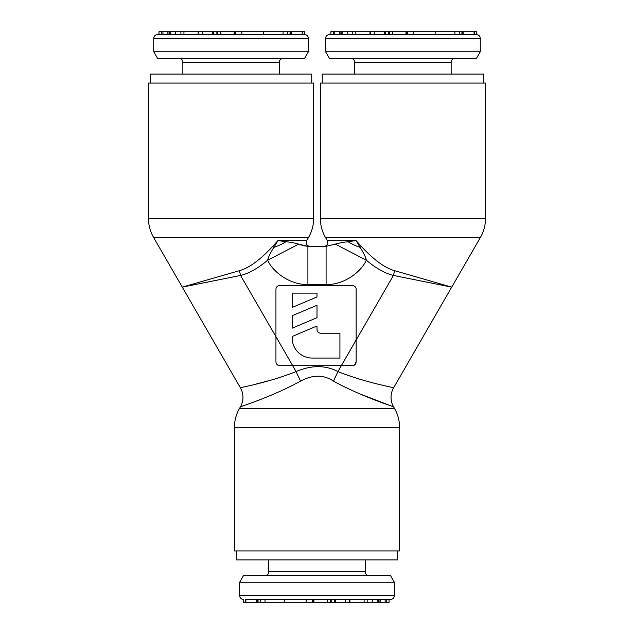 <?xml version="1.0" encoding="UTF-8"?>
<svg xmlns="http://www.w3.org/2000/svg" width="634" height="634" viewBox="0 0 634 634"><rect width="100%" height="100%" fill="white"/><g stroke="black" fill="none" stroke-linecap="round" stroke-linejoin="round"><path stroke-width="0.95" d="M322.254 83.07L322.254 74.091L483.615 74.091L483.615 83.07M330.845 34.561L330.845 31.7L413.733 31.7L413.733 34.561L435.154 34.561L329.411 34.561C327.073 34.815 325.797 36.083 325.591 38.381L480.271 38.381C480.073 36.083 478.797 34.815 476.451 34.561L476.467 31.7L474.533 31.7L474.533 34.561L476.435 34.561M474.533 34.561L476.411 34.561M413.733 31.7L435.154 31.7L435.154 34.561L474.486 34.561M435.154 31.7L462.329 31.7L462.329 34.561L463.129 34.561L463.129 31.7L473.725 31.7M374.274 31.7L374.274 34.561L384.378 34.561L384.378 31.7M339.745 31.7L339.745 34.561L340.902 34.561L340.902 31.7M333.46 31.7L333.46 34.561L334.8 34.561L334.8 31.7M462.329 31.7L463.129 31.7M385.345 31.7L385.345 34.561L385.337 31.7M407.305 31.7L407.321 34.561L407.305 31.7M480.271 51.75L325.591 51.75L329.45 58.431L476.411 58.431L480.271 51.75L480.271 38.381M330.869 34.561L330.869 31.7M355.817 34.561L355.817 31.7M352.766 34.561L352.766 31.7M406.022 34.561L406.022 31.7M392.612 34.561L392.612 31.7M406.236 34.561L406.236 31.7M397.684 550.93L397.684 559.909L236.316 559.909L236.316 550.93M386.478 602.3L386.478 599.439L389.07 599.439L389.07 602.3L306.206 602.3L306.206 599.439L284.785 599.439L390.52 599.439C392.866 599.185 394.134 597.917 394.34 595.619L239.66 595.619C239.866 597.917 241.134 599.185 243.48 599.439L243.519 599.439M327.73 599.439L313.909 599.439L313.909 602.3M313.695 602.3L313.695 599.439L309.955 599.439M306.206 602.3L284.785 602.3L284.785 599.439L245.445 599.439M284.785 602.3L256.802 602.3L256.802 599.439L247.601 599.439M260.653 602.3L260.653 599.439L257.602 599.439L257.602 602.3M349.936 602.3L349.936 599.439L335.552 599.439L335.552 602.3M380.186 602.3L380.186 599.439L378.736 599.439L378.736 602.3M372.491 602.3L372.491 599.439L367.165 599.439L367.165 602.3M243.472 599.439L243.472 602.3L245.406 602.3L245.406 599.439M256.802 602.3L246.214 602.3M334.594 602.3L334.594 599.439L334.594 602.3M312.61 599.439L312.61 602.3L312.625 599.439M239.66 582.25L394.34 582.25L390.481 575.569L243.519 575.569L239.66 582.25L239.66 595.619M379.029 599.439L379.029 602.3M389.086 599.439L389.086 602.3M385.131 599.439L385.131 602.3M364.114 599.439L364.114 602.3M327.318 599.439L327.318 602.3M150.385 83.07L150.385 74.091L311.746 74.091L311.746 83.07M158.983 34.561L158.983 31.7L169.032 31.7L169.032 34.561L179.081 34.561L157.549 34.561C155.203 34.815 153.927 36.083 153.729 38.381L308.409 38.381C308.203 36.083 306.927 34.815 304.589 34.561L304.597 31.7L302.664 31.7L302.664 34.561L304.542 34.561M169.032 31.7L241.863 31.7L241.863 34.561L302.616 34.561M241.863 31.7L290.467 31.7L290.467 34.561L291.268 34.561L291.268 31.7L301.855 31.7M202.405 31.7L202.405 34.561L212.517 34.561L212.517 31.7M213.468 34.561L213.468 31.7L213.476 34.561L216.868 34.561L216.868 31.7M179.081 34.561L263.284 34.561L263.284 31.7M290.467 31.7L291.268 31.7M235.444 31.7L235.452 34.561L235.444 31.7M308.409 51.75L153.729 51.75L157.589 58.431L304.55 58.431L308.409 51.75L308.409 38.381M158.999 34.561L158.999 31.7M161.591 34.561L161.591 31.7M167.883 34.561L167.883 31.7M162.938 34.561L162.938 31.7M183.947 34.561L183.947 31.7M180.896 34.561L180.896 31.7M234.152 34.561L234.152 31.7M220.751 34.561L220.751 31.7M234.374 34.561L234.374 31.7M298.765 244.153L307.91 246.341L326.09 246.341L341.821 242.521L356.078 240.611L361.253 246.341C373.973 259.995 385.092 268.103 394.61 270.67L451.717 287.139L445.385 285.863M307.593 246.341L303.615 245.675M303.226 245.58L299.708 244.502M202.42 283.097L182.283 287.139L239.39 270.67C248.908 268.103 260.027 259.995 272.747 246.341L277.922 240.611L292.179 242.521L298.701 244.13L267.659 260.202C272.549 271.36 289.247 284.92 307.91 284.539L326.09 284.539C344.658 284.912 361.348 271.495 366.341 260.202C376.224 268.444 385.258 273.523 393.421 275.441L451.717 287.139L480.406 237.449A38.191 38.191 90 0 0 485.525 218.35L320.344 218.35A38.191 38.191 -90 0 0 325.456 237.449L327.287 240.611L356.078 240.611L360.191 247.403L361.253 246.341M286.132 241.617A38.191 18.117 170 0 1 273.809 247.403L277.922 240.611L306.705 240.611L308.544 237.449A38.191 38.191 90 0 0 313.656 218.35L148.475 218.35A38.191 38.191 -90 0 0 153.594 237.449L182.283 287.139L240.579 275.441C248.742 273.523 257.776 268.444 267.659 260.202C268.15 257.507 270.195 253.243 273.809 247.403L272.747 246.341M356.134 339.975L341.314 365.699L279.76 365.699C277.43 365.461 276.155 364.185 275.941 361.879L275.941 289.31A3.82 3.82 0 0 1 279.76 285.49L352.33 285.49A3.82 3.82 0 0 1 356.149 289.31L356.149 361.879C355.928 364.193 354.66 365.461 352.33 365.699L341.314 365.699L337.914 371.587C366.198 382.857 395.077 387.746 393.603 387.794A19.099 19.099 122.3 0 0 393.603 406.893L394.475 408.391A38.191 38.191 90 0 1 399.594 427.49L234.406 427.49A38.191 38.191 -90 0 1 239.525 408.391L240.397 406.893C238.78 407.052 270.615 397.51 300.508 381.137L296.086 371.587C267.802 382.857 238.915 387.746 240.397 387.794A19.099 19.099 -122.3 0 1 240.397 406.893M307.91 246.341L307.91 284.539M326.09 246.341L326.09 284.539M444.727 285.736L437.04 284.19M356.149 340.006L393.421 275.441L394.61 270.67M393.603 406.893C395.22 407.052 363.385 397.51 333.492 381.137L337.914 371.587C325.464 365.018 311.524 365.018 296.086 371.587L275.956 336.662M292.171 307.45L317 296.95L317 293.13L292.171 293.13L292.171 307.45M292.171 328.19L317 317.682L317 305.239L292.171 315.748L292.171 328.19M339.919 333.23L320.82 333.23A3.82 3.82 0 0 1 317 329.411L317 325.979L292.171 336.48L292.171 338.009A20.05 20.05 0 0 0 312.229 358.059L339.919 358.059L339.919 333.23M253.988 384.6L270.655 380.234M333.492 381.137C323.673 374.567 312.673 374.567 300.508 381.137M359.961 393.952L392.866 406.624M399.594 427.49L399.594 550.93L234.406 550.93L234.406 427.49M320.344 218.35L320.344 83.07L485.525 83.07L485.525 218.35M313.656 218.35L313.656 83.07L148.475 83.07L148.475 218.35M275.941 336.702L240.579 275.441L239.398 270.67M279.76 365.699L278.611 365.517M277.494 364.954L276.678 364.122M276.139 363.076L275.941 361.879M356.149 361.879L354.572 364.97M353.415 365.541L352.33 365.699M335.299 244.13L366.341 260.202C365.802 257.404 363.75 253.14 360.191 247.403A38.191 18.117 9.9 0 1 347.868 241.617M454.919 34.561L454.919 31.7M451.154 74.091L451.154 62.251L354.715 62.251C354.509 59.953 353.241 58.685 350.895 58.431M474.066 34.561L474.066 31.7M461.917 34.561L461.917 31.7M347.44 34.561L347.44 31.7M342.534 34.561L342.534 31.7M388.729 34.561L388.729 31.7M370.272 34.561L370.272 31.7M406.346 34.561L406.346 31.7M265.012 599.439L265.012 602.3M268.784 559.909L268.784 571.749L365.216 571.749C365.422 574.047 366.698 575.315 369.036 575.569M245.865 599.439L245.865 602.3M258.022 599.439L258.022 602.3M377.404 599.439L377.404 602.3M331.202 599.439L331.202 602.3M345.665 599.439L345.665 602.3M349.667 599.439L349.667 602.3M313.584 599.439L313.584 602.3M283.057 34.561L283.057 31.7M279.285 74.091L279.285 62.251L182.846 62.251C182.64 59.953 181.372 58.685 179.026 58.431M302.204 34.561L302.204 31.7M290.047 34.561L290.047 31.7M175.57 34.561L175.57 31.7M170.665 34.561L170.665 31.7M198.402 34.561L198.402 31.7M234.485 34.561L234.485 31.7M153.594 237.449L308.544 237.449M480.406 237.449L325.456 237.449M306.705 240.611L306.198 242.521C306.404 244.819 307.68 246.095 310.018 246.341M394.475 408.391L239.525 408.391M354.715 74.091L354.715 62.251M451.154 62.251C451.36 59.953 452.628 58.685 454.974 58.431M325.591 51.75L325.591 38.381M459.285 31.7L459.285 34.561M341.195 31.7L341.195 34.561M389.68 31.7L389.68 34.561M369.994 31.7L369.994 34.561M365.216 559.909L365.216 571.749M268.784 571.749C268.578 574.047 267.302 575.315 264.964 575.569M394.34 582.25L394.34 595.619M330.251 602.3L330.251 599.439M182.846 74.091L182.846 62.251M279.285 62.251C279.491 59.953 280.759 58.685 283.105 58.431M153.729 51.75L153.729 38.381M287.416 31.7L287.416 34.561M169.326 31.7L169.326 34.561M217.819 31.7L217.819 34.561M198.125 31.7L198.125 34.561M327.287 240.611L327.802 242.521C327.596 244.819 326.32 246.095 323.982 246.341M393.603 387.794L451.717 287.139M182.283 287.139L240.397 387.794"/></g></svg>
